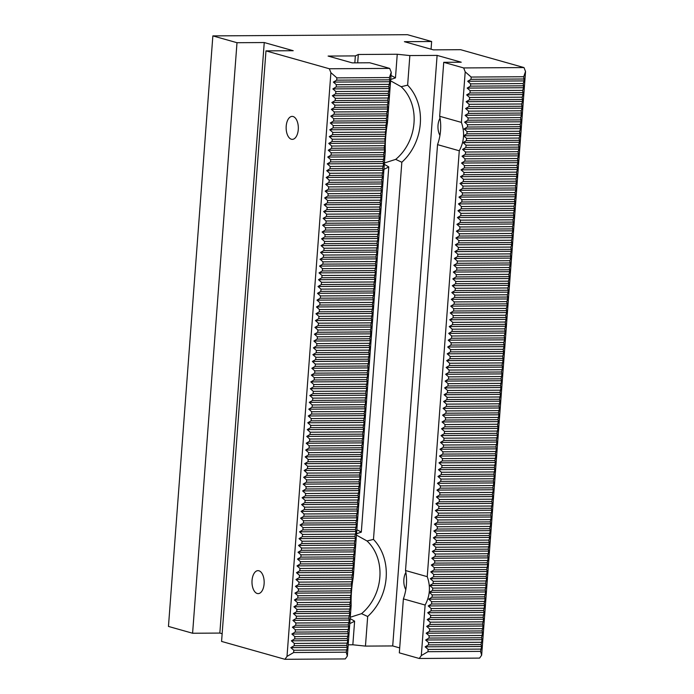 <?xml version="1.0" encoding="UTF-8"?>
<svg xmlns="http://www.w3.org/2000/svg" width="694" height="694" viewBox="0 0 694 694"><rect width="100%" height="100%" fill="white"/><g stroke="black" fill="none" stroke-linecap="round" stroke-linejoin="round"><path stroke-width="1.04" d="M264.249 42.542L219.851 633.075L192.594 633.24L237.001 42.707L264.249 42.542L293.224 50.714L265.976 50.879L329.346 68.758L389.681 68.394L369.772 62.772L352.248 62.876L328.106 56.067L355.354 55.902L354.834 62.859M355.354 55.902L358.312 54.488L357.688 62.842M356.837 529.8A50.532 42.325 -74.2 0 1 361.314 532.142L356.543 533.747M350.166 618.597L354.617 621.156A50.532 42.325 -74.2 0 1 349.793 623.559M356.447 535.091L367.005 540.964L373.476 539.42A50.532 42.325 -74.2 0 1 367.681 616.506L365.452 646.105L392.709 645.941L399.701 647.91M367.681 616.506L361.539 613.652L350.262 617.252M354.617 621.156L352.838 644.787L365.452 646.105M390.601 80.834L401.158 86.707L407.63 85.162A50.532 42.325 -74.2 0 1 401.835 162.249L395.693 159.386L384.424 162.986M401.158 86.707A45.934 38.482 -74.2 0 1 395.693 159.386M367.005 540.964A45.934 38.482 -74.2 0 1 361.539 613.652M465.206 71.855L471.174 77.051L471 79.324L467.678 81.267L470.662 83.87L470.489 86.143L467.166 88.086L470.142 90.68L469.977 92.953L466.654 94.896L469.63 97.498L469.465 99.771L466.134 101.714L469.118 104.308L468.953 106.581L465.622 108.524L468.606 111.127L468.441 113.4L465.11 115.343L468.094 117.937L467.93 120.209L464.598 122.153L467.583 124.755L467.409 127.028L464.086 128.963L467.071 131.565L466.897 133.838L463.575 135.781L466.559 138.384L466.385 140.648L463.063 142.591L466.047 145.193L465.874 147.466L462.551 149.41L465.535 152.012L465.362 154.276L462.039 156.219L465.023 158.822L464.85 161.095L461.527 163.038L464.512 165.632L464.338 167.905L461.016 169.848L464 172.45L463.826 174.723L460.504 176.666L463.488 179.26L463.314 181.533L459.992 183.476L462.976 186.079L462.803 188.352L459.48 190.295L462.464 192.889L462.291 195.161L458.968 197.105L461.944 199.707L461.779 201.98L458.456 203.923L461.432 206.517L461.267 208.79L457.945 210.733L460.92 213.336L460.755 215.608L457.424 217.552L460.408 220.145L460.243 222.418L456.912 224.362L459.896 226.964L459.732 229.237L456.4 231.171L459.385 233.774L459.22 236.047L455.889 237.99L458.873 240.592L458.699 242.857L455.377 244.8L458.361 247.402L458.187 249.675L454.865 251.618L457.849 254.221L457.676 256.485L454.353 258.428L457.337 261.031L457.164 263.304L453.841 265.247L456.826 267.841L456.652 270.113L453.329 272.057L456.314 274.659L456.14 276.932L452.818 278.875L455.802 281.469L455.628 283.742L452.306 285.685L455.29 288.288L455.117 290.56L451.794 292.504L454.778 295.097L454.605 297.37L451.282 299.314L454.266 301.916L454.093 304.189L450.77 306.132L453.755 308.726L453.581 310.999L450.259 312.942L453.234 315.544L453.069 317.817L449.747 319.752L452.722 322.354L452.557 324.627L449.235 326.57L452.21 329.173L452.046 331.437L448.714 333.38L451.699 335.983L451.534 338.256L448.203 340.199L451.187 342.801L451.022 345.065L447.691 347.009L450.675 349.611L450.501 351.884L447.179 353.827L450.163 356.43L449.99 358.694L446.667 360.637L449.651 363.24L449.478 365.512L446.155 367.456L449.139 370.049L448.966 372.322L445.643 374.266L448.628 376.868L448.454 379.141L445.132 381.084L448.116 383.678L447.942 385.951L444.62 387.894L447.604 390.496L447.43 392.769L444.108 394.713L447.092 397.306L446.919 399.579L443.596 401.522L446.58 404.125L446.407 406.398L443.084 408.341L446.069 410.935L445.895 413.208L442.572 415.151L445.557 417.753L445.383 420.026L442.061 421.961L445.045 424.563L444.871 426.836L441.549 428.779L444.524 431.382L444.36 433.646L441.037 435.589L444.013 438.192L443.848 440.464L440.525 442.408L443.501 445.01L443.336 447.274L440.005 449.218L442.989 451.82L442.824 454.093L439.493 456.036L442.477 458.63L442.312 460.903L438.981 462.846L441.965 465.448L441.792 467.721L438.469 469.665L441.453 472.258L441.28 474.531L437.957 476.474L440.942 479.077L440.768 481.35L437.446 483.293L440.43 485.887L440.256 488.16L436.934 490.103L439.918 492.705L439.744 494.978L436.422 496.921L439.406 499.515L439.233 501.788L435.91 503.731L438.894 506.334L438.721 508.607L435.398 510.541L438.382 513.144L438.209 515.416L434.886 517.36L437.871 519.962L437.697 522.226L434.375 524.17L437.359 526.772L437.185 529.045L433.863 530.988L436.847 533.591L436.673 535.855L433.351 537.798L436.335 540.4L436.162 542.673L432.839 544.616L435.815 547.219L435.65 549.483L432.327 551.426L435.303 554.029L435.138 556.302L431.815 558.245L434.791 560.839L434.626 563.112L431.295 565.055L434.279 567.657L434.114 569.93L430.783 571.873L433.767 574.467L433.603 576.74L430.271 578.683L433.256 581.286L433.082 583.559L429.76 585.502L432.744 588.096L432.57 590.368L429.248 592.312L432.232 594.914L432.058 597.187L428.736 599.13L431.72 601.724L431.547 603.997L428.224 605.94L431.208 608.543L431.035 610.815L427.712 612.75L430.696 615.352L430.523 617.625L427.2 619.569L430.185 622.171L430.011 624.435L426.689 626.378L429.673 628.981L429.499 631.254L426.177 633.197L429.161 635.799L428.987 638.064L425.665 640.007L428.649 642.609L428.476 644.882L425.153 646.825L428.137 649.419L427.964 651.692L421.31 655.578L425.118 605.029L403.388 598.905A45.934 38.482 105.8 0 0 405.522 570.529L427.244 576.662L459.272 150.772L437.541 144.638A45.934 38.482 105.8 0 0 439.675 116.271L461.406 122.404L465.206 71.855L463.653 67.934L443.735 62.321L439.675 116.271M461.406 122.404C464.876 132.294 464.165 141.75 459.272 150.772M427.244 576.662C430.714 586.551 430.011 596.016 425.118 605.029M391.243 72.306L387.443 122.855C385.751 132.78 385.04 142.235 385.309 151.223L353.281 577.113C351.589 587.037 350.878 596.493 351.147 605.489L347.347 656.03L346.211 652.195L347.295 647.302L346.722 645.385L347.807 640.484L347.234 638.567L348.319 633.674L347.746 631.757L348.83 626.856L348.258 624.938L349.342 620.046L348.77 618.128L349.854 613.236L349.29 611.31L350.366 606.417L349.802 604.5L350.878 599.607L350.314 597.681L351.39 592.789L350.826 590.872L351.901 585.979L351.338 584.053L352.413 579.16L351.849 577.243L352.925 572.35L352.361 570.433L353.437 565.532L353.046 561.342L353.957 558.722L353.385 556.805L354.469 551.904L353.897 549.986L354.981 545.094L354.408 543.176L355.493 538.275L354.92 536.358L356.005 531.465L355.432 529.548L356.516 524.647L355.944 522.729L357.028 517.837L356.456 515.92L357.54 511.027L356.968 509.101L358.052 504.208L357.479 502.291L358.564 497.398L358 495.473L359.076 490.58L358.512 488.663L359.587 483.77L359.024 481.853L360.099 476.952L359.535 475.034L360.611 470.142L360.047 468.224L361.123 463.323L360.559 461.406L361.635 456.513L361.071 454.596L362.147 449.695L361.756 445.505L362.667 442.885L362.094 440.968L363.179 436.066L362.606 434.149L363.691 429.256L363.118 427.339L364.203 422.446L363.63 420.521L364.714 415.628L364.142 413.711L365.226 408.818L364.654 406.892L365.738 402L365.165 400.082L366.25 395.19L365.677 393.264L366.762 388.371L366.189 386.454L367.273 381.561L366.71 379.644L367.785 374.743L367.221 372.825L368.297 367.933L367.733 366.016L368.809 361.114L368.245 359.197L369.321 354.304L368.757 352.387L369.833 347.486L369.269 345.569L370.344 340.676L369.781 338.759L370.856 333.857L370.466 329.667L371.377 327.048L370.804 325.13L371.889 320.238L371.316 318.312L372.4 313.419L371.828 311.502L372.912 306.609L372.34 304.683L373.424 299.791L372.852 297.873L373.936 292.981L373.363 291.064L374.448 286.162L373.875 284.245L374.96 279.352L374.387 277.435L375.471 272.534L374.899 270.617L375.983 265.724L375.419 263.807L376.495 258.905L375.931 256.988L377.007 252.096L376.443 250.178L377.519 245.277L376.955 243.36L378.03 238.467L377.467 236.55L378.542 231.657L377.978 229.731L379.054 224.839L378.664 220.649L379.575 218.029L379.002 216.103L380.086 211.21L379.687 207.02L380.598 204.4L380.026 202.475L381.11 197.582L380.711 193.392L381.622 190.772L381.049 188.855L382.134 183.953L381.735 179.763L382.646 177.143L382.073 175.226L383.157 170.325L382.585 168.408L383.669 163.515L383.097 161.598L384.181 156.697L383.608 154.779L384.693 149.887L384.129 147.969L385.205 143.068L384.806 138.878L385.717 136.258L385.317 132.068L386.228 129.448L385.829 125.258L386.74 122.63L386.341 118.44L387.252 115.82L386.688 113.894L387.764 109.001L387.373 104.811L388.284 102.192L387.712 100.266L388.796 95.373L388.224 93.456L389.308 88.563L388.735 86.646L389.82 81.745L389.421 77.555L391.243 72.306L389.681 68.394M192.594 633.24L168.46 626.43L212.858 35.897L407.499 34.7L431.642 41.51L431.069 49.205M391 75.533A50.532 42.325 -74.2 0 1 395.467 77.884L390.696 79.48M384.32 164.339L388.77 166.898A50.532 42.325 -74.2 0 1 383.947 169.301M463.653 67.934L523.987 67.57L460.616 49.69L433.368 49.855L404.394 41.683L431.642 41.51M265.976 50.879L221.568 641.421L284.939 659.3L345.282 658.927L347.347 656.03M219.851 633.075L222.149 633.726M403.388 598.905L399.328 652.854L419.245 658.476L421.31 655.578M437.541 144.638L405.522 570.529M358.312 54.488L397.246 54.253L409.859 55.563L437.107 55.399L461.25 62.208L443.735 62.321M439.953 135.373A11.486 6.099 89.6 0 1 438.018 125.241A11.486 6.099 89.6 0 1 440.039 118.24M405.799 589.64A11.486 6.099 89.6 0 1 403.865 579.499A11.486 6.099 89.6 0 1 405.886 572.498M437.107 55.399L392.709 645.941M409.859 55.563L407.63 85.162M401.835 162.249L373.476 539.42M348.188 644.821L352.838 644.787M237.001 42.707L212.858 35.897M523.987 67.57L525.54 71.482L481.653 655.205L479.589 658.103L419.245 658.476M291.376 139.234A11.486 6.099 -90.4 0 0 292.304 139.355A11.486 6.099 -90.4 0 0 298.273 129.578A11.486 6.099 -90.4 0 0 292.165 116.392A11.486 6.099 -90.4 0 0 286.154 127.037A11.486 6.099 -90.4 0 0 291.376 139.234M258.931 570.78A11.486 6.099 -90.4 0 0 258.003 570.65A11.486 6.099 -90.4 0 0 251.983 582.171A11.486 6.099 -90.4 0 0 258.151 593.622A11.486 6.099 -90.4 0 0 264.11 583.836A11.486 6.099 -90.4 0 0 258.931 570.78M287.012 656.403L330.899 72.679L336.868 77.875L336.694 80.148L333.372 82.092L336.356 84.694L336.182 86.967L332.86 88.91L335.844 91.504L335.67 93.777L332.348 95.72L335.332 98.322L335.159 100.595L331.836 102.539L334.812 105.132L334.647 107.405L331.324 109.348L334.3 111.951L334.135 114.224L330.812 116.167L333.788 118.761L333.623 121.034L330.292 122.977L333.276 125.579L333.111 127.852L329.78 129.787L332.764 132.389L332.599 134.662L329.268 136.605L332.252 139.208L332.088 141.472L328.756 143.415L331.741 146.018L331.567 148.29L328.245 150.234L331.229 152.836L331.055 155.1L327.733 157.044L330.717 159.646L330.544 161.919L327.221 163.862L330.205 166.456L330.032 168.729L326.709 170.672L329.693 173.274L329.52 175.547L326.197 177.49L329.182 180.084L329.008 182.357L325.686 184.3L328.67 186.903L328.496 189.176L325.174 191.119L328.158 193.713L327.984 195.986L324.662 197.929L327.646 200.531L327.473 202.804L324.15 204.747L327.134 207.341L326.961 209.614L323.638 211.557L326.622 214.16L326.449 216.433L323.126 218.367L326.102 220.97L325.937 223.242L322.615 225.186L325.59 227.788L325.425 230.052L322.103 231.996L325.078 234.598L324.913 236.871L321.582 238.814L324.566 241.417L324.402 243.681L321.07 245.624L324.055 248.226L323.89 250.499L320.559 252.443L323.543 255.045L323.369 257.309L320.047 259.252L323.031 261.855L322.857 264.128L319.535 266.071L322.519 268.665L322.346 270.938L319.023 272.881L322.007 275.483L321.834 277.756L318.511 279.699L321.496 282.293L321.322 284.566L317.999 286.509L320.984 289.112L320.81 291.385L317.488 293.328L320.472 295.922L320.298 298.194L316.976 300.138L319.96 302.74L319.787 305.013L316.464 306.956L319.448 309.55L319.275 311.823L315.952 313.766L318.936 316.369L318.763 318.641L315.44 320.576L318.425 323.178L318.251 325.451L314.929 327.394L317.913 329.997L317.739 332.261L314.417 334.204L317.392 336.807L317.227 339.08L313.905 341.023L316.88 343.625L316.716 345.89L313.393 347.833L316.369 350.435L316.204 352.708L312.873 354.651L315.857 357.245L315.692 359.518L312.361 361.461L315.345 364.064L315.18 366.337L311.849 368.28L314.833 370.874L314.66 373.146L311.337 375.09L314.321 377.692L314.148 379.965L310.825 381.908L313.809 384.502L313.636 386.775L310.313 388.718L313.298 391.321L313.124 393.593L309.802 395.537L312.786 398.13L312.612 400.403L309.29 402.347L312.274 404.949L312.1 407.222L308.778 409.165L311.762 411.759L311.589 414.032L308.266 415.975L311.25 418.577L311.077 420.842L307.754 422.785L310.738 425.387L310.565 427.66L307.242 429.603L310.227 432.206L310.053 434.47L306.731 436.413L309.715 439.016L309.541 441.289L306.219 443.232L309.203 445.834L309.03 448.098L305.707 450.042L308.683 452.644L308.518 454.917L305.195 456.86L308.171 459.454L308.006 461.727L304.683 463.67L307.659 466.273L307.494 468.545L304.163 470.489L307.147 473.082L306.982 475.355L303.651 477.299L306.635 479.901L306.47 482.174L303.139 484.117L306.123 486.711L305.95 488.984L302.627 490.927L305.612 493.529L305.438 495.802L302.116 497.745L305.1 500.339L304.926 502.612L301.604 504.555L304.588 507.158L304.414 509.431L301.092 511.365L304.076 513.968L303.903 516.241L300.58 518.184L303.564 520.786L303.391 523.05L300.068 524.994L303.052 527.596L302.879 529.869L299.556 531.812L302.541 534.415L302.367 536.679L299.045 538.622L302.029 541.225L301.855 543.497L298.533 545.441L301.517 548.034L301.343 550.307L298.021 552.251L301.005 554.853L300.832 557.126L297.509 559.069L300.493 561.663L300.32 563.936L296.997 565.879L299.973 568.481L299.808 570.754L296.485 572.697L299.461 575.291L299.296 577.564L295.965 579.507L298.949 582.11L298.784 584.383L295.453 586.326L298.437 588.92L298.273 591.193L294.941 593.136L297.926 595.738L297.761 598.011L294.43 599.954L297.414 602.548L297.24 604.821L293.918 606.764L296.902 609.367L296.728 611.64L293.406 613.574L296.39 616.177L296.217 618.449L292.894 620.393L295.878 622.995L295.705 625.259L292.382 627.202L295.366 629.805L295.193 632.078L291.87 634.021L294.855 636.624L294.681 638.888L291.359 640.831L294.343 643.433L294.169 645.706L290.847 647.649L293.831 650.243L293.657 652.516L287.012 656.403L284.939 659.3M329.346 68.758L330.899 72.679M397.246 54.253L395.467 77.884M388.77 166.898L361.314 532.142M481.653 655.205L480.517 651.371L481.601 646.478L481.029 644.561L482.113 639.66L481.541 637.743L482.625 632.85L482.052 630.933L483.137 626.031L482.564 624.114L483.649 619.221L483.076 617.304L484.16 612.412L483.588 610.486L484.672 605.593L484.1 603.676L485.184 598.783L484.612 596.857L485.696 591.965L485.132 590.047L486.208 585.155L485.644 583.229L486.72 578.336L486.156 576.419L487.231 571.526L486.668 569.609L487.743 564.708L487.179 562.791L488.255 557.898L487.691 555.981L488.767 551.079L488.203 549.162L489.279 544.269L488.888 540.079L489.799 537.451L489.227 535.534L490.311 530.641L489.738 528.724L490.823 523.823L490.25 521.905L491.335 517.013L490.762 515.095L491.846 510.203L491.274 508.277L492.358 503.384L491.786 501.467L492.87 496.574L492.298 494.649L493.382 489.756L492.809 487.839L493.894 482.946L493.321 481.029L494.406 476.127L493.842 474.21L494.917 469.318L494.354 467.4L495.429 462.499L494.865 460.582L495.941 455.689L495.377 453.772L496.453 448.871L495.889 446.953L496.965 442.061L496.401 440.143L497.477 435.242L496.913 433.325L497.988 428.432L497.598 424.242L498.509 421.622L497.936 419.697L499.021 414.804L498.448 412.887L499.533 407.994L498.96 406.068L500.044 401.175L499.472 399.258L500.556 394.366L499.984 392.44L501.068 387.547L500.495 385.63L501.58 380.737L501.007 378.82L502.092 373.919L501.519 372.001L502.603 367.109L502.031 365.191L503.115 360.29L502.716 356.1L450.163 356.43M502.551 358.373L449.99 358.694M368.41 356.924L315.857 357.245M368.245 359.197L315.692 359.518M502.716 356.1L503.627 353.48L503.228 349.29L450.675 349.611M503.063 351.563L450.501 351.884M368.922 350.114L316.369 350.435M368.757 352.387L316.204 352.708M503.228 349.29L504.139 346.662L503.74 342.472L451.187 342.801M503.575 344.745L451.022 345.065M369.442 343.296L316.88 343.625M369.269 345.569L316.716 345.89M503.74 342.472L504.651 339.852L504.252 335.662L451.699 335.983M504.087 337.935L451.534 338.256M369.954 336.486L317.392 336.807M369.781 338.759L317.227 339.08M504.252 335.662L505.163 333.033L504.764 328.843L452.21 329.173M504.599 331.116L452.046 331.437M370.466 329.667L317.913 329.997M370.292 331.94L317.739 332.261M504.764 328.843L505.674 326.223L505.284 322.033L452.722 322.354M505.111 324.306L452.557 324.627M370.978 322.857L318.425 323.178M370.804 325.13L318.251 325.451M505.284 322.033L506.186 319.413L505.796 315.223L453.234 315.544M505.622 317.488L453.069 317.817M371.49 316.048L318.936 316.369M371.316 318.312L318.763 318.641M505.796 315.223L506.707 312.595L506.308 308.405L453.755 308.726M506.134 310.678L453.581 310.999M372.001 309.229L319.448 309.55M371.828 311.502L319.275 311.823M506.308 308.405L507.219 305.785L506.82 301.595L454.266 301.916M506.646 303.859L454.093 304.189M372.513 302.419L319.96 302.74M372.34 304.683L319.787 305.013M506.82 301.595L507.73 298.967L507.331 294.776L454.778 295.097M507.158 297.049L454.605 297.37M373.025 295.601L320.472 295.922M372.852 297.873L320.298 298.194M507.331 294.776L508.242 292.157L507.843 287.967L455.29 288.288M507.67 290.239L455.117 290.56M373.537 288.791L320.984 289.112M373.363 291.064L320.81 291.385M507.843 287.967L508.754 285.338L508.355 281.148L455.802 281.469M508.181 283.421L455.628 283.742M374.049 281.972L321.496 282.293M373.875 284.245L321.322 284.566M508.355 281.148L509.266 278.528L508.867 274.338L456.314 274.659M508.693 276.611L456.14 276.932M374.56 275.162L322.007 275.483M374.387 277.435L321.834 277.756M508.867 274.338L509.778 271.71L509.379 267.52L456.826 267.841M509.205 269.793L456.652 270.113M375.072 268.344L322.519 268.665M374.899 270.617L322.346 270.938M509.379 267.52L510.29 264.9L509.89 260.71L457.337 261.031M509.717 262.983L457.164 263.304M375.584 261.534L323.031 261.855M375.419 263.807L322.857 264.128M509.89 260.71L510.801 258.081L510.402 253.891L457.849 254.221M510.229 256.164L457.676 256.485M376.096 254.715L323.543 255.045M375.931 256.988L323.369 257.309M510.402 253.891L511.313 251.271L510.914 247.081L458.361 247.402M510.741 249.354L458.187 249.675M376.608 247.905L324.055 248.226M376.443 250.178L323.89 250.499M510.914 247.081L511.825 244.453L511.426 240.263L458.873 240.592M511.261 242.536L458.699 242.857M377.12 241.087L324.566 241.417M376.955 243.36L324.402 243.681M511.426 240.263L512.337 237.643L511.938 233.453L459.385 233.774M511.773 235.726L459.22 236.047M377.631 234.277L325.078 234.598M377.467 236.55L324.913 236.871M511.938 233.453L512.849 230.833L512.45 226.643L459.896 226.964M512.285 228.907L459.732 229.237M378.152 227.459L325.59 227.788M377.978 229.731L325.425 230.052M512.45 226.643L513.36 224.015L512.961 219.825L460.408 220.145M512.797 222.097L460.243 222.418M378.664 220.649L326.102 220.97M378.49 222.921L325.937 223.242M512.961 219.825L513.872 217.205L513.473 213.015L460.92 213.336M513.308 215.279L460.755 215.608M379.176 213.839L326.622 214.16M379.002 216.103L326.449 216.433M513.473 213.015L514.384 210.386L513.994 206.196L461.432 206.517M513.82 208.469L461.267 208.79M379.687 207.02L327.134 207.341M379.514 209.293L326.961 209.614M513.994 206.196L514.896 203.576L514.506 199.386L461.944 199.707M514.332 201.65L461.779 201.98M380.199 200.21L327.646 200.531M380.026 202.475L327.473 202.804M514.506 199.386L515.416 196.758L515.017 192.568L462.464 192.889M514.844 194.841L462.291 195.161M380.711 193.392L328.158 193.713M380.538 195.665L327.984 195.986M515.017 192.568L515.928 189.948L515.529 185.758L462.976 186.079M515.356 188.031L462.803 188.352M381.223 186.582L328.67 186.903M381.049 188.855L328.496 189.176M515.529 185.758L516.44 183.129L516.041 178.939L463.488 179.26M515.868 181.212L463.314 181.533M381.735 179.763L329.182 180.084M381.561 182.036L329.008 182.357M516.041 178.939L516.952 176.319L516.553 172.129L464 172.45M516.379 174.402L463.826 174.723M382.247 172.953L329.693 173.274M382.073 175.226L329.52 175.547M516.553 172.129L517.464 169.501L517.065 165.311L464.512 165.632M516.891 167.584L464.338 167.905M382.758 166.135L330.205 166.456M382.585 168.408L330.032 168.729M517.065 165.311L517.976 162.691L517.577 158.501L465.023 158.822M517.403 160.774L464.85 161.095M383.27 159.325L330.717 159.646M383.097 161.598L330.544 161.919M517.577 158.501L518.487 155.872L518.088 151.682L465.535 152.012M517.915 153.955L465.362 154.276M383.782 152.507L331.229 152.836M383.608 154.779L331.055 155.1M518.088 151.682L518.999 149.063L518.6 144.873L466.047 145.193M518.427 147.145L465.874 147.466M384.294 145.697L331.741 146.018M384.129 147.969L331.567 148.29M518.6 144.873L519.511 142.244L519.112 138.054L466.559 138.384M518.939 140.327L466.385 140.648M384.806 138.878L332.252 139.208M384.641 141.151L332.088 141.472M519.112 138.054L520.023 135.434L519.624 131.244L467.071 131.565M519.459 133.517L466.897 133.838M385.317 132.068L332.764 132.389M385.153 134.341L332.599 134.662M519.624 131.244L520.535 128.624L520.136 124.434L467.583 124.755M519.971 126.698L467.409 127.028M385.829 125.258L333.276 125.579M385.664 127.523L333.111 127.852M520.136 124.434L521.047 121.806L520.647 117.616L468.094 117.937M520.483 119.888L467.93 120.209M386.341 118.44L333.788 118.761M386.176 120.713L333.623 121.034M520.647 117.616L521.558 114.996L521.159 110.806L468.606 111.127M520.994 113.07L468.441 113.4M386.862 111.63L334.3 111.951M386.688 113.894L334.135 114.224M521.159 110.806L522.07 108.177L521.671 103.987L469.118 104.308M521.506 106.26L468.953 106.581M387.373 104.811L334.812 105.132M387.2 107.084L334.647 107.405M521.671 103.987L522.582 101.367L522.183 97.177L469.63 97.498M522.018 99.45L469.465 99.771M387.885 98.001L335.332 98.322M387.712 100.266L335.159 100.595M522.183 97.177L523.094 94.549L522.703 90.359L470.142 90.68M522.53 92.632L469.977 92.953M388.397 91.183L335.844 91.504M388.224 93.456L335.67 93.777M522.703 90.359L523.606 87.739L523.215 83.549L470.662 83.87M523.042 85.822L470.489 86.143M388.909 84.373L336.356 84.694M388.735 86.646L336.182 86.967M523.215 83.549L524.126 80.92L523.727 76.73L471.174 77.051M523.554 79.003L471 79.324M389.421 77.555L336.868 77.875M389.247 79.827L336.694 80.148M502.031 365.191L449.478 365.512M502.204 362.919L449.651 363.24M367.733 366.016L315.18 366.337M367.898 363.743L315.345 364.064M501.519 372.001L448.966 372.322M501.693 369.728L449.139 370.049M367.221 372.825L314.66 373.146M367.386 370.553L314.833 370.874M501.007 378.82L448.454 379.141M501.181 376.547L448.628 376.868M366.71 379.644L314.148 379.965M366.874 377.371L314.321 377.692M500.495 385.63L447.942 385.951M500.669 383.357L448.116 383.678M366.189 386.454L313.636 386.775M366.363 384.181L313.809 384.502M499.984 392.44L447.43 392.769M500.157 390.175L447.604 390.496M365.677 393.264L313.124 393.593M365.851 391L313.298 391.321M499.472 399.258L446.919 399.579M499.645 396.985L447.092 397.306M365.165 400.082L312.612 400.403M365.339 397.809L312.786 398.13M498.96 406.068L446.407 406.398M499.133 403.804L446.58 404.125M364.654 406.892L312.1 407.222M364.827 404.628L312.274 404.949M498.448 412.887L445.895 413.208M498.622 410.614L446.069 410.935M364.142 413.711L311.589 414.032M364.315 411.438L311.762 411.759M497.936 419.697L445.383 420.026M498.11 417.432L445.557 417.753M363.63 420.521L311.077 420.842M363.803 418.256L311.25 418.577M497.425 426.515L444.871 426.836M497.598 424.242L445.045 424.563M363.118 427.339L310.565 427.66M363.292 425.066L310.738 425.387M496.913 433.325L444.36 433.646M497.086 431.052L444.524 431.382M362.606 434.149L310.053 434.47M362.78 431.876L310.227 432.206M496.401 440.143L443.848 440.464M496.574 437.871L444.013 438.192M362.094 440.968L309.541 441.289M362.268 438.695L309.715 439.016M495.889 446.953L443.336 447.274M496.054 444.681L443.501 445.01M361.583 447.777L309.03 448.098M361.756 445.505L309.203 445.834M495.377 453.772L442.824 454.093M495.542 451.499L442.989 451.82M361.071 454.596L308.518 454.917M361.244 452.323L308.683 452.644M494.865 460.582L442.312 460.903M495.03 458.309L442.477 458.63M360.559 461.406L308.006 461.727M360.733 459.133L308.171 459.454M494.354 467.4L441.792 467.721M494.518 465.127L441.965 465.448M360.047 468.224L307.494 468.545M360.212 465.952L307.659 466.273M493.842 474.21L441.28 474.531M494.007 471.937L441.453 472.258M359.535 475.034L306.982 475.355M359.7 472.761L307.147 473.082M493.321 481.029L440.768 481.35M493.495 478.756L440.942 479.077M359.024 481.853L306.47 482.174M359.188 479.58L306.635 479.901M492.809 487.839L440.256 488.16M492.983 485.566L440.43 485.887M358.512 488.663L305.95 488.984M358.677 486.39L306.123 486.711M492.298 494.649L439.744 494.978M492.471 492.384L439.918 492.705M358 495.473L305.438 495.802M358.165 493.208L305.612 493.529M491.786 501.467L439.233 501.788M491.959 499.194L439.406 499.515M357.479 502.291L304.926 502.612M357.653 500.018L305.1 500.339M491.274 508.277L438.721 508.607M491.447 506.013L438.894 506.334M356.968 509.101L304.414 509.431M357.141 506.837L304.588 507.158M490.762 515.095L438.209 515.416M490.936 512.823L438.382 513.144M356.456 515.92L303.903 516.241M356.629 513.647L304.076 513.968M490.25 521.905L437.697 522.226M490.424 519.633L437.871 519.962M355.944 522.729L303.391 523.05M356.117 520.457L303.564 520.786M489.738 528.724L437.185 529.045M489.912 526.451L437.359 526.772M355.432 529.548L302.879 529.869M355.606 527.275L303.052 527.596M489.227 535.534L436.673 535.855M489.4 533.261L436.847 533.591M354.92 536.358L302.367 536.679M355.094 534.085L302.541 534.415M488.715 542.352L436.162 542.673M488.888 540.079L436.335 540.4M354.408 543.176L301.855 543.497M354.582 540.904L302.029 541.225M488.203 549.162L435.65 549.483M488.376 546.889L435.815 547.219M353.897 549.986L301.343 550.307M354.07 547.713L301.517 548.034M487.691 555.981L435.138 556.302M487.865 553.708L435.303 554.029M353.385 556.805L300.832 557.126M353.558 554.532L301.005 554.853M487.179 562.791L434.626 563.112M487.344 560.518L434.791 560.839M352.873 563.615L300.32 563.936M353.046 561.342L300.493 561.663M486.668 569.609L434.114 569.93M486.832 567.336L434.279 567.657M352.361 570.433L299.808 570.754M352.535 568.16L299.973 568.481M486.156 576.419L433.603 576.74M486.321 574.146L433.767 574.467M351.849 577.243L299.296 577.564M352.023 574.97L299.461 575.291M485.644 583.229L433.082 583.559M485.809 580.965L433.256 581.286M351.338 584.053L298.784 584.383M351.502 581.789L298.949 582.11M485.132 590.047L432.57 590.368M485.297 587.775L432.744 588.096M350.826 590.872L298.273 591.193M350.991 588.599L298.437 588.92M484.612 596.857L432.058 597.187M484.785 594.593L432.232 594.914M350.314 597.681L297.761 598.011M350.479 595.417L297.926 595.738M484.1 603.676L431.547 603.997M484.273 601.403L431.72 601.724M349.802 604.5L297.24 604.821M349.967 602.227L297.414 602.548M483.588 610.486L431.035 610.815M483.761 608.222L431.208 608.543M349.29 611.31L296.728 611.64M349.455 609.046L296.902 609.367M483.076 617.304L430.523 617.625M483.25 615.031L430.696 615.352M348.77 618.128L296.217 618.449M348.943 615.856L296.39 616.177M482.564 624.114L430.011 624.435M482.738 621.841L430.185 622.171M348.258 624.938L295.705 625.259M348.431 622.665L295.878 622.995M482.052 630.933L429.499 631.254M482.226 628.66L429.673 628.981M347.746 631.757L295.193 632.078M347.92 629.484L295.366 629.805M481.541 637.743L428.987 638.064M481.714 635.47L429.161 635.799M347.234 638.567L294.681 638.888M347.408 636.294L294.855 636.624M481.029 644.561L428.476 644.882M481.202 642.288L428.649 642.609M346.722 645.385L294.169 645.706M346.896 643.112L294.343 643.433M480.517 651.371L427.964 651.692M480.69 649.098L428.137 649.419M346.211 652.195L293.657 652.516M346.384 649.922L293.831 650.243M523.727 76.73L525.54 71.482M368.809 361.114L312.361 361.461M503.115 360.29L446.667 360.637M369.321 354.304L312.873 354.651M503.627 353.48L447.179 353.827M369.833 347.486L313.393 347.833M504.139 346.662L447.691 347.009M370.344 340.676L313.905 341.023M504.651 339.852L448.203 340.199M370.856 333.857L314.417 334.204M505.163 333.033L448.714 333.38M371.377 327.048L314.929 327.394M505.674 326.223L449.235 326.57M371.889 320.238L315.44 320.576M506.186 319.413L449.747 319.752M372.4 313.419L315.952 313.766M506.707 312.595L450.259 312.942M372.912 306.609L316.464 306.956M507.219 305.785L450.77 306.132M373.424 299.791L316.976 300.138M507.73 298.967L451.282 299.314M373.936 292.981L317.488 293.328M508.242 292.157L451.794 292.504M374.448 286.162L317.999 286.509M508.754 285.338L452.306 285.685M374.96 279.352L318.511 279.699M509.266 278.528L452.818 278.875M375.471 272.534L319.023 272.881M509.778 271.71L453.329 272.057M375.983 265.724L319.535 266.071M510.29 264.9L453.841 265.247M376.495 258.905L320.047 259.252M510.801 258.081L454.353 258.428M377.007 252.096L320.559 252.443M511.313 251.271L454.865 251.618M377.519 245.277L321.07 245.624M511.825 244.453L455.377 244.8M378.03 238.467L321.582 238.814M512.337 237.643L455.889 237.99M378.542 231.657L322.103 231.996M512.849 230.833L456.4 231.171M379.054 224.839L322.615 225.186M513.36 224.015L456.912 224.362M379.575 218.029L323.126 218.367M513.872 217.205L457.424 217.552M380.086 211.21L323.638 211.557M514.384 210.386L457.945 210.733M380.598 204.4L324.15 204.747M514.896 203.576L458.456 203.923M381.11 197.582L324.662 197.929M515.416 196.758L458.968 197.105M381.622 190.772L325.174 191.119M515.928 189.948L459.48 190.295M382.134 183.953L325.686 184.3M516.44 183.129L459.992 183.476M382.646 177.143L326.197 177.49M516.952 176.319L460.504 176.666M383.157 170.325L326.709 170.672M517.464 169.501L461.016 169.848M383.669 163.515L327.221 163.862M517.976 162.691L461.527 163.038M384.181 156.697L327.733 157.044M518.487 155.872L462.039 156.219M384.693 149.887L328.245 150.234M518.999 149.063L462.551 149.41M385.205 143.068L328.756 143.415M519.511 142.244L463.063 142.591M385.717 136.258L329.268 136.605M520.023 135.434L463.575 135.781M386.228 129.448L329.78 129.787M520.535 128.624L464.086 128.963M386.74 122.63L330.292 122.977M521.047 121.806L464.598 122.153M387.252 115.82L330.812 116.167M521.558 114.996L465.11 115.343M387.764 109.001L331.324 109.348M522.07 108.177L465.622 108.524M388.284 102.192L331.836 102.539M522.582 101.367L466.134 101.714M388.796 95.373L332.348 95.72M523.094 94.549L466.654 94.896M389.308 88.563L332.86 88.91M523.606 87.739L467.166 88.086M389.82 81.745L333.372 82.092M524.126 80.92L467.678 81.267M502.603 367.109L446.155 367.456M368.297 367.933L311.849 368.28M502.092 373.919L445.643 374.266M367.785 374.743L311.337 375.09M501.58 380.737L445.132 381.084M367.273 381.561L310.825 381.908M501.068 387.547L444.62 387.894M366.762 388.371L310.313 388.718M500.556 394.366L444.108 394.713M366.25 395.19L309.802 395.537M500.044 401.175L443.596 401.522M365.738 402L309.29 402.347M499.533 407.994L443.084 408.341M365.226 408.818L308.778 409.165M499.021 414.804L442.572 415.151M364.714 415.628L308.266 415.975M498.509 421.622L442.061 421.961M364.203 422.446L307.754 422.785M497.988 428.432L441.549 428.779M363.691 429.256L307.242 429.603M497.477 435.242L441.037 435.589M363.179 436.066L306.731 436.413M496.965 442.061L440.525 442.408M362.667 442.885L306.219 443.232M496.453 448.871L440.005 449.218M362.147 449.695L305.707 450.042M495.941 455.689L439.493 456.036M361.635 456.513L305.195 456.86M495.429 462.499L438.981 462.846M361.123 463.323L304.683 463.67M494.917 469.318L438.469 469.665M360.611 470.142L304.163 470.489M494.406 476.127L437.957 476.474M360.099 476.952L303.651 477.299M493.894 482.946L437.446 483.293M359.587 483.77L303.139 484.117M493.382 489.756L436.934 490.103M359.076 490.58L302.627 490.927M492.87 496.574L436.422 496.921M358.564 497.398L302.116 497.745M492.358 503.384L435.91 503.731M358.052 504.208L301.604 504.555M491.846 510.203L435.398 510.541M357.54 511.027L301.092 511.365M491.335 517.013L434.886 517.36M357.028 517.837L300.58 518.184M490.823 523.823L434.375 524.17M356.516 524.647L300.068 524.994M490.311 530.641L433.863 530.988M356.005 531.465L299.556 531.812M489.799 537.451L433.351 537.798M355.493 538.275L299.045 538.622M489.279 544.269L432.839 544.616M354.981 545.094L298.533 545.441M488.767 551.079L432.327 551.426M354.469 551.904L298.021 552.251M488.255 557.898L431.815 558.245M353.957 558.722L297.509 559.069M487.743 564.708L431.295 565.055M353.437 565.532L296.997 565.879M487.231 571.526L430.783 571.873M352.925 572.35L296.485 572.697M486.72 578.336L430.271 578.683M352.413 579.16L295.965 579.507M486.208 585.155L429.76 585.502M351.901 585.979L295.453 586.326M485.696 591.965L429.248 592.312M351.39 592.789L294.941 593.136M485.184 598.783L428.736 599.13M350.878 599.607L294.43 599.954M484.672 605.593L428.224 605.94M350.366 606.417L293.918 606.764M484.16 612.412L427.712 612.75M349.854 613.236L293.406 613.574M483.649 619.221L427.2 619.569M349.342 620.046L292.894 620.393M483.137 626.031L426.689 626.378M348.83 626.856L292.382 627.202M482.625 632.85L426.177 633.197M348.319 633.674L291.87 634.021M482.113 639.66L425.665 640.007M347.807 640.484L291.359 640.831M481.601 646.478L425.153 646.825M347.295 647.302L290.847 647.649"/></g></svg>

